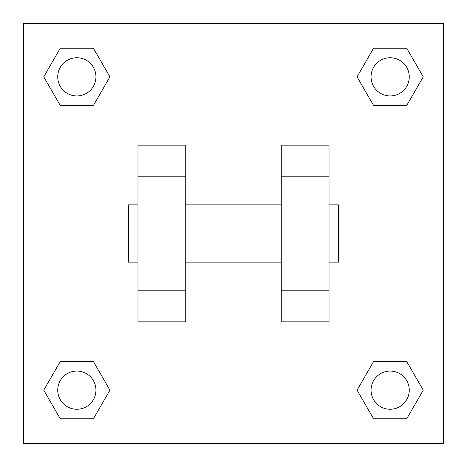 <?xml version="1.0" encoding="UTF-8"?>
<svg xmlns="http://www.w3.org/2000/svg" width="467" height="467" viewBox="0 0 467 467"><rect width="100%" height="100%" fill="white"/><g stroke="black" fill="none" stroke-linecap="round" stroke-linejoin="round"><path stroke-width="0.7" d="M109.932 76.845L93.388 105.501L60.296 105.501L43.752 76.845L60.296 48.189L93.388 48.189L109.932 76.845L93.388 105.501L79.046 105.501M79.046 361.499L93.388 361.499L109.932 390.155L93.388 418.811L60.296 418.811L43.752 390.155L60.296 361.499L93.388 361.499M387.954 105.501L373.612 105.501L357.068 76.845L373.612 48.189L406.704 48.189L423.248 76.845L406.704 105.501L373.612 105.501M357.068 390.155L373.612 361.499L406.704 361.499L423.248 390.155L406.704 418.811L373.612 418.811L357.068 390.155L373.612 361.499L387.954 361.499M23.35 23.35L443.65 23.35L443.65 443.65L23.35 443.65L23.35 23.35M185.738 145.144L185.738 321.856L137.975 321.856L137.975 145.144L185.738 145.144M281.262 321.856L281.262 145.144L329.025 145.144L329.025 321.856L281.262 321.856M329.025 262.156L338.575 262.156L338.575 204.844L329.025 204.844M137.975 204.844L128.425 204.844L128.425 262.156L137.975 262.156M137.975 176.187L185.738 176.187M281.262 176.187L329.025 176.187M137.975 290.813L185.738 290.813M281.262 290.813L329.025 290.813M406.704 418.811L373.612 418.811L406.704 418.811L423.248 390.155M373.612 361.499L406.704 361.499L373.612 361.499M409.261 390.155A19.106 19.106 0 0 0 380.605 373.612A19.106 19.106 0 0 0 380.605 406.704A19.106 19.106 0 0 0 409.261 390.155M43.752 390.155L60.296 361.499M93.388 418.811L60.296 418.811L93.388 418.811L109.932 390.155M95.945 390.155A19.106 19.106 0 0 0 67.289 373.612A19.106 19.106 0 0 0 67.289 406.704A19.106 19.106 0 0 0 95.945 390.155M357.068 76.845L373.612 48.189L406.704 48.189L373.612 48.189M423.248 76.845L406.704 105.501M409.261 76.845A19.106 19.106 0 0 0 380.605 60.296A19.106 19.106 0 0 0 380.605 93.388A19.106 19.106 0 0 0 409.261 76.845M43.752 76.845L60.296 48.189L93.388 48.189L60.296 48.189M93.388 105.501L60.296 105.501L93.388 105.501M95.945 76.845A19.106 19.106 0 0 0 67.289 60.296A19.106 19.106 0 0 0 67.289 93.388A19.106 19.106 0 0 0 95.945 76.845M185.738 262.156L281.262 262.156M185.738 204.844L281.262 204.844"/></g></svg>
